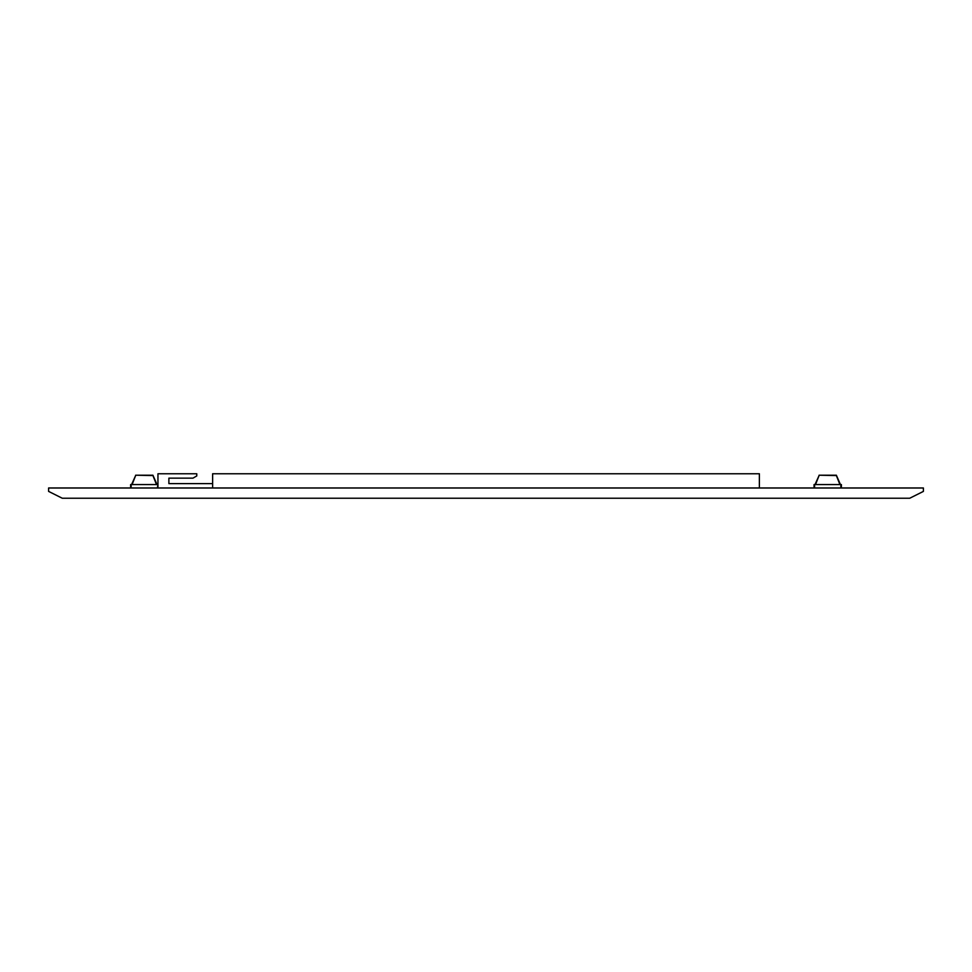 <?xml version="1.0" encoding="UTF-8"?>
<svg xmlns="http://www.w3.org/2000/svg" width="972" height="972" viewBox="0 0 972 972"><rect width="100%" height="100%" fill="white"/><g stroke="black" fill="none" stroke-linecap="round" stroke-linejoin="round"><path stroke-width="1.46" d="M48.6 487.98L48.6 491.395L62.269 498.235L909.731 498.235L923.4 491.395L923.4 487.98L48.6 487.98M841.388 487.98L841.388 484.566L814.05 484.566L814.05 487.98M839.917 484.566L836.37 475.563L819.068 475.211L836.37 475.211L840.428 484.566M815.52 484.566L819.068 475.563L815.01 484.566M157.403 487.98L157.95 484.566M157.403 484.566L130.613 484.566L130.613 487.98M156.48 484.566L152.932 475.563L135.63 475.211L152.932 475.211L156.99 484.566M132.083 484.566L135.63 475.563L131.572 484.566M759.375 487.98L759.375 473.765L212.625 473.765L212.625 487.98M212.625 483.606L168.885 483.606L168.885 478.139L192.978 478.139L196.769 475.952L196.769 473.765L157.95 473.765L157.95 487.98M840.841 487.98L840.841 484.566M814.597 487.98L814.597 484.566M131.159 487.98L131.159 484.566"/></g></svg>
